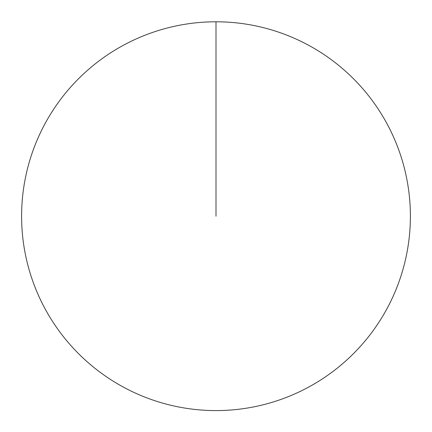 <?xml version="1.0" encoding="UTF-8"?>
<svg xmlns="http://www.w3.org/2000/svg" width="432" height="432" viewBox="0 0 432 432"><rect width="100%" height="100%" fill="white"/><g stroke="black" fill="none" stroke-linecap="round" stroke-linejoin="round"><path stroke-width="0.65" d="M21.6 216.194A194.4 194.4 0 0 1 313.2 47.839A194.4 194.4 0 0 1 313.2 384.545A194.4 194.4 0 0 1 21.6 216.194M216 21.794L216 216.194"/></g></svg>
